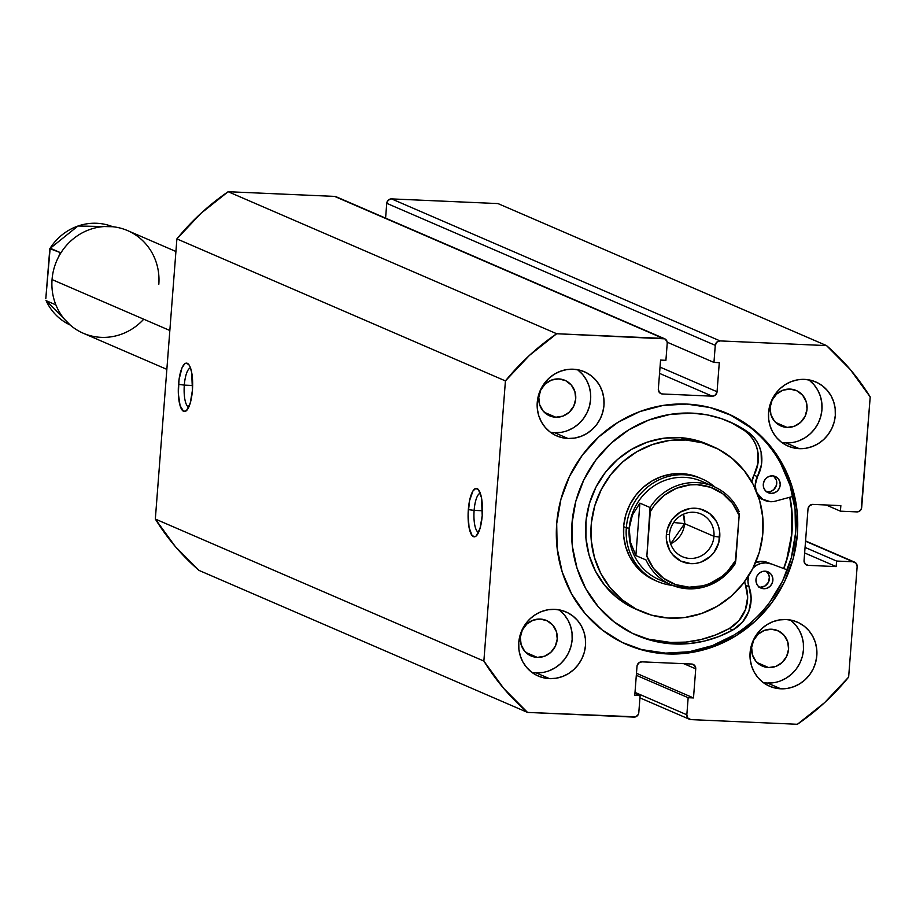 <?xml version="1.0" encoding="UTF-8"?>
<svg xmlns="http://www.w3.org/2000/svg" width="916" height="916" viewBox="0 0 916 916"><rect width="100%" height="100%" fill="white"/><g stroke="black" fill="none" stroke-linecap="round" stroke-linejoin="round"><path stroke-width="1.37" d="M480.339 493.277A19.568 5.748 -87.5 0 0 474.122 510.384L468.328 509.617A24.228 7.11 92.5 0 1 478.473 489.682A24.228 7.11 92.5 0 1 482.217 515.616L481.495 497.754L478.45 489.648L475.736 488.48L472.954 490.987L469.565 500.651L468.11 514.357L469.061 527.479L472.106 535.585L474.82 536.753L476.228 535.952L480.03 528.452L482.217 515.616A24.228 7.11 92.5 0 1 476.446 535.745A24.228 7.11 92.5 0 1 468.328 509.617L474.122 510.384A19.568 5.748 92.5 0 1 480.339 493.277M190.528 368.003A19.568 5.748 -87.5 0 0 184.311 385.121L178.528 384.342A24.228 7.11 92.5 0 1 188.673 364.408A24.228 7.11 92.5 0 1 192.417 390.342L191.696 372.491L189.841 366.308L188.639 364.373L185.937 363.205L184.528 364.007L181.872 368.243L179.021 379.716L178.345 393.765L180.074 405.639L183.624 411.364L186.429 410.677L190.219 403.177L192.417 390.342A24.228 7.11 92.5 0 1 186.646 410.471A24.228 7.11 92.5 0 1 178.528 384.342L184.311 385.121A19.568 5.748 92.5 0 1 190.528 368.003M192.646 385.487L184.311 385.121L192.646 385.487M482.446 510.75L474.122 510.384L482.446 510.75M789.981 497.216A126.007 119.698 -66.6 0 1 783.833 568.607L787.84 556.264L792.019 531.99L791.584 507.521L789.981 497.216M626.097 644.257A126.007 119.698 113.4 0 0 665.554 653.119L667.42 653.932A126.007 119.698 -66.6 0 1 627.036 644.669A126.007 119.698 -66.6 0 1 560.168 502.208A126.007 119.698 -66.6 0 1 686.645 404.082L709.934 407.517L731.964 415.624L751.876 428.081L768.913 444.42L782.424 464L791.882 486.087L796.931 509.823L797.367 534.303L793.176 558.565L784.531 581.706L771.741 602.808L755.322 621.082L735.892 635.818L714.205 646.444L691.076 652.558L667.42 653.932L644.131 650.497L622.101 642.391L602.19 629.933L585.152 613.594L571.641 594.015L562.184 571.928L557.134 548.192L556.699 523.712L560.89 499.449L569.534 476.309L582.324 455.206L598.743 436.932L618.174 422.196L639.86 411.57L662.978 405.456L686.645 404.082A126.007 119.698 -66.6 0 1 727.029 413.345A126.007 119.698 -66.6 0 1 793.897 555.806A126.007 119.698 -66.6 0 1 667.42 653.932L665.554 653.119A126.007 119.698 113.4 0 0 791.893 555.52A126.007 119.698 113.4 0 0 726.09 412.944M763.257 682.569A34.934 33.194 113.4 0 0 767.436 683.027L780.787 688.798A34.934 33.194 -66.6 0 1 769.589 686.233A34.934 33.194 -66.6 0 1 751.051 646.742A34.934 33.194 -66.6 0 1 786.123 619.525L792.58 620.476L798.683 622.731L804.202 626.178L808.931 630.712L812.675 636.139L815.297 642.265L816.694 648.849L816.82 655.638L815.652 662.36L813.259 668.772L809.71 674.634L805.164 679.695L799.771 683.783L793.76 686.725L787.348 688.42L780.787 688.798L774.329 687.847L768.226 685.603L762.707 682.145L757.979 677.622L754.234 672.184L751.612 666.069L750.215 659.486L750.09 652.696L751.246 645.975L753.65 639.551L757.188 633.7L761.746 628.639L767.139 624.552L773.15 621.609L779.562 619.914L786.123 619.525A34.934 33.194 -66.6 0 1 797.321 622.101A34.934 33.194 -66.6 0 1 815.858 661.592A34.934 33.194 -66.6 0 1 780.787 688.798L767.436 683.027A34.934 33.194 113.4 0 0 801.374 659.509A34.934 33.194 113.4 0 0 790.302 619.995M781.726 442.417A34.934 33.194 113.4 0 0 785.917 442.886L799.267 448.657A34.934 33.194 -66.6 0 1 788.069 446.092A34.934 33.194 -66.6 0 1 769.532 406.59A34.934 33.194 -66.6 0 1 804.603 379.384L811.061 380.335L817.164 382.579L822.683 386.037L827.411 390.56L831.155 395.998L833.778 402.124L835.174 408.696L835.3 415.486L834.133 422.219L831.739 428.631L828.19 434.482L823.644 439.554L818.251 443.63L812.24 446.584L805.828 448.279L799.267 448.657L792.809 447.706L786.707 445.462L781.176 442.004L776.459 437.47L772.715 432.043L770.093 425.917L768.684 419.333L768.57 412.555L769.726 405.822L772.131 399.41L775.669 393.559L780.226 388.487L785.607 384.411L791.63 381.457L798.042 379.762L804.603 379.384A34.934 33.194 -66.6 0 1 815.79 381.949A34.934 33.194 -66.6 0 1 834.339 421.452A34.934 33.194 -66.6 0 1 799.267 448.657L785.917 442.886A34.934 33.194 113.4 0 0 819.854 419.368A34.934 33.194 113.4 0 0 808.782 379.842M531.933 672.401A34.934 33.194 113.4 0 0 536.112 672.859L549.463 678.63A34.934 33.194 -66.6 0 1 538.264 676.065A34.934 33.194 -66.6 0 1 519.727 636.563A34.934 33.194 -66.6 0 1 554.798 609.358L561.256 610.308L567.359 612.552L572.878 616.01L577.607 620.544L581.351 625.972L583.973 632.097L585.37 638.681L585.496 645.459L584.339 652.192L581.935 658.604L578.397 664.455L573.84 669.527L568.447 673.615L562.435 676.558L556.023 678.252L549.463 678.63L543.005 677.68L536.902 675.435L531.383 671.978L526.654 667.455L522.91 662.016L520.288 655.89L518.891 649.318L518.765 642.528L519.933 635.796L522.326 629.384L525.876 623.533L530.421 618.472L535.814 614.384L541.825 611.43L548.237 609.735L554.798 609.358A34.934 33.194 -66.6 0 1 565.996 611.922A34.934 33.194 -66.6 0 1 584.534 651.425A34.934 33.194 -66.6 0 1 549.463 678.63L536.112 672.859A34.934 33.194 113.4 0 0 570.05 649.341A34.934 33.194 113.4 0 0 558.978 609.816M550.401 432.249A34.934 33.194 113.4 0 0 554.592 432.707L567.943 438.489A34.934 33.194 -66.6 0 1 556.745 435.913A34.934 33.194 -66.6 0 1 538.207 396.422A34.934 33.194 -66.6 0 1 573.279 369.217L579.736 370.167L585.839 372.411L591.358 375.869L596.087 380.392L599.831 385.831L602.453 391.945L603.85 398.529L603.976 405.319L602.808 412.04L600.415 418.463L596.866 424.314L592.32 429.375L586.927 433.463L580.916 436.405L574.504 438.111L567.943 438.489L561.485 437.539L555.382 435.283L549.852 431.837L545.135 427.303L541.39 421.875L538.768 415.75L537.371 409.166L537.245 402.387L538.402 395.655L540.806 389.243L544.344 383.38L548.902 378.319L554.295 374.232L560.306 371.289L566.718 369.595L573.279 369.217A34.934 33.194 -66.6 0 1 584.477 371.781A34.934 33.194 -66.6 0 1 603.014 411.284A34.934 33.194 -66.6 0 1 567.943 438.489L554.592 432.707A34.934 33.194 113.4 0 0 588.53 409.189A34.934 33.194 113.4 0 0 577.458 369.675M558.726 378.915A19.328 18.366 -66.6 0 1 564.92 380.335A19.328 18.366 -66.6 0 1 575.179 402.181A19.328 18.366 -66.6 0 1 555.783 417.238L544.299 412.28L555.783 417.238A19.328 18.366 -66.6 0 1 549.589 415.818A19.328 18.366 -66.6 0 1 539.329 393.96A19.328 18.366 -66.6 0 1 558.726 378.915L565.676 380.678L571.355 385.098L574.87 391.487L575.717 398.884L573.748 406.154L569.271 412.2L562.962 416.093L555.783 417.238L548.821 415.475L543.154 411.055L539.639 404.666L538.791 397.269L540.761 389.987L545.238 383.953L551.547 380.06L558.726 378.915M540.245 619.056A19.328 18.366 -66.6 0 1 546.451 620.476A19.328 18.366 -66.6 0 1 556.71 642.334A19.328 18.366 -66.6 0 1 537.303 657.39L525.83 652.432L537.303 657.39A19.328 18.366 -66.6 0 1 531.108 655.971A19.328 18.366 -66.6 0 1 520.849 634.112A19.328 18.366 -66.6 0 1 540.245 619.056L547.207 620.83L552.875 625.239L556.401 631.639L557.237 639.036L555.268 646.307L550.791 652.352L544.482 656.234L537.303 657.39L530.353 655.616L524.673 651.196L521.158 644.807L520.311 637.41L522.28 630.139L526.769 624.094L533.078 620.201L540.245 619.056M790.05 389.082A19.328 18.366 -66.6 0 1 796.244 390.502A19.328 18.366 -66.6 0 1 806.504 412.36A19.328 18.366 -66.6 0 1 787.107 427.417L775.623 422.448L787.107 427.417A19.328 18.366 -66.6 0 1 780.913 425.986A19.328 18.366 -66.6 0 1 770.654 404.139A19.328 18.366 -66.6 0 1 790.05 389.082L797 390.846L802.679 395.265L806.195 401.666L807.042 409.063L805.072 416.333L800.584 422.368L794.275 426.261L787.107 427.417L780.146 425.642L774.478 421.223L770.963 414.834L770.116 407.437L772.085 400.166L776.562 394.12L782.871 390.227L790.05 389.082M771.57 629.223A19.328 18.366 -66.6 0 1 777.776 630.643A19.328 18.366 -66.6 0 1 788.023 652.501A19.328 18.366 -66.6 0 1 768.627 667.558L757.154 662.6L768.627 667.558A19.328 18.366 -66.6 0 1 762.433 666.138A19.328 18.366 -66.6 0 1 752.173 644.28A19.328 18.366 -66.6 0 1 771.57 629.223L778.531 630.998L784.199 635.418L787.726 641.807L788.562 649.204L786.592 656.474L782.115 662.52L775.806 666.413L768.627 667.558L761.677 665.795L755.998 661.375L752.483 654.974L751.635 647.578L753.605 640.307L758.093 634.261L764.402 630.38L771.57 629.223M176.891 238.893L155.331 519.051L175.254 546.486L199.001 570.405L527.536 712.419L635.727 716.827L638.326 714.434L638.795 712.682L640.112 695.587L634.777 695.358L637.009 666.264L638.567 663.058L641.818 661.844L691.637 664.031L694.683 665.52L695.736 668.84L693.492 697.935L688.156 697.706L686.84 714.789L687.893 718.11L690.927 719.61L797.389 724.281L824.64 702.606L848.64 677.107L857.147 566.58L856.094 563.26L853.059 561.771L836.594 561.05L836.171 566.592L808.141 565.355L805.095 563.867L804.053 560.546L808.027 508.815L809.584 505.609L812.836 504.395L840.854 505.632L840.43 511.174L856.895 511.895L858.624 511.62L861.223 509.227L870.2 396.949L850.277 369.514L826.53 345.595L720.068 340.912L716.827 342.126L715.27 345.332L713.953 362.427L719.289 362.656L717.056 391.75L715.499 394.956L712.247 396.17L662.428 393.983L659.383 392.495L658.329 389.174L660.573 360.08L665.909 360.309L667.226 343.225L667.02 341.439L664.81 338.84L556.676 333.733L529.425 355.408L505.426 380.907L483.866 661.066L503.789 688.5L527.536 712.419L633.987 717.102A4.66 4.42 -66.6 0 0 638.795 712.682L640.112 695.587L634.777 695.358L637.009 666.264A4.66 4.42 -66.6 0 1 641.818 661.844L691.637 664.031A4.66 4.42 -66.6 0 1 695.736 668.84L693.492 697.935L688.156 697.706L686.84 714.789L635.006 692.382L686.84 714.789A4.66 4.42 -66.6 0 0 690.927 719.61L797.389 724.281A237.576 225.691 -66.6 0 0 848.64 677.107L857.147 566.58A4.66 4.42 -66.6 0 0 853.059 561.771L836.594 561.05L836.171 566.592L808.141 565.355L805.382 564.164L808.141 565.355A4.66 4.42 -66.6 0 1 804.053 560.546L808.027 508.815A4.66 4.42 -66.6 0 1 812.836 504.395L840.854 505.632L840.43 511.174L856.895 511.895A4.66 4.42 -66.6 0 0 861.693 507.475L870.2 396.949A237.576 225.691 -66.6 0 0 826.53 345.595L720.068 340.912L391.544 198.898L389.804 199.173L387.205 201.566L386.735 203.318L385.59 218.134L386.735 203.318L715.27 345.332L713.953 362.427L719.289 362.656L717.056 391.75L660.035 367.098L717.056 391.75A4.66 4.42 -66.6 0 1 712.247 396.17L662.428 393.983L659.657 392.792L662.428 393.983A4.66 4.42 -66.6 0 1 658.329 389.174L660.573 360.08L665.909 360.309L667.226 343.225A4.66 4.42 -66.6 0 0 663.127 338.405L556.676 333.733L228.141 191.719L200.89 213.394L176.891 238.893L505.426 380.907L483.866 661.066L155.331 519.051L176.891 238.893L505.426 380.907A237.576 225.691 -66.6 0 1 556.676 333.733L228.141 191.719L334.592 196.39L228.141 191.719A237.576 225.691 113.4 0 0 176.891 238.893M497.995 203.581L391.544 198.898L497.995 203.581L826.53 345.595L497.995 203.581M336.275 196.826L663.127 338.405L334.592 196.39A4.66 4.42 113.4 0 1 336.092 196.734L664.627 338.748M554.592 432.707L561.153 432.329M567.565 430.635L573.576 427.692L578.958 423.604L583.515 418.543L587.053 412.681L589.457 406.269L590.614 399.548L590.499 392.758L589.102 386.174L586.48 380.048L582.725 374.621L578.007 370.087M536.112 672.859L542.673 672.481M549.085 670.787L555.096 667.833L560.489 663.757L565.035 658.684L568.584 652.833L570.977 646.421L572.145 639.689L572.019 632.899L570.622 626.326L568 620.201L564.256 614.773L559.527 610.239M785.917 442.886L792.477 442.508M798.878 440.814L804.901 437.859L810.282 433.772L814.839 428.711L818.377 422.86L820.782 416.448L821.938 409.715L821.824 402.925L820.427 396.342L817.805 390.227L814.049 384.789L809.332 380.266M767.436 683.027L773.997 682.649M780.409 680.954L786.42 678.012L791.802 673.924L796.359 668.852L799.908 663.001L802.302 656.589L803.458 649.856L803.343 643.078L801.947 636.494L799.325 630.368L795.58 624.941L790.852 620.407M659.543 373.396L712.247 396.17L659.543 373.396M667.192 342.206L713.953 362.427L667.192 342.206M636.311 675.298L688.156 697.706L636.311 675.298M636.471 673.294L693.492 697.935L636.471 673.294M683.794 663.688L695.736 668.84L683.794 663.688M634.925 693.355L640.112 695.587L634.925 693.355M826.118 504.979L840.43 511.174L826.118 504.979M804.637 552.955L836.171 566.592L804.637 552.955M805.061 547.413L836.594 561.05L805.061 547.413M805.53 541.23L853.059 561.771L805.53 541.23M386.735 203.318L715.27 345.332A4.66 4.42 -66.6 0 1 720.068 340.912L391.544 198.898A4.66 4.42 113.4 0 0 386.735 203.318M642.253 649.684L665.554 653.119L689.21 651.757L712.327 645.643L734.025 635.006M769.875 602.007L782.653 580.893L791.31 557.764L795.5 533.49L795.054 509.021L790.016 485.285L780.558 463.198M750.009 427.268L730.086 414.811M478.621 532.333A19.568 5.748 92.5 0 1 474.122 510.384A19.568 5.748 -87.5 0 0 478.621 532.333M188.811 407.059A19.568 5.748 92.5 0 1 184.311 385.121A19.568 5.748 -87.5 0 0 188.811 407.059M155.331 519.051A237.576 225.691 113.4 0 0 199.001 570.405L527.536 712.419A237.576 225.691 -66.6 0 1 483.866 661.066L155.331 519.051M657.528 581.477A55.899 53.105 -66.6 0 1 626.315 527.811L623.647 526.666L626.315 527.811A55.899 53.105 -66.6 0 1 701.885 478.85A55.899 53.105 -66.6 0 1 714.927 487.049A55.899 53.105 113.4 0 0 659.509 479.606A55.899 53.105 113.4 0 0 626.315 527.811A55.899 53.105 113.4 0 0 672.424 585.358A55.899 53.105 -66.6 0 1 657.528 581.477L654.848 580.32A55.899 53.105 -66.6 0 1 625.365 516.441A55.899 53.105 -66.6 0 1 682.626 473.664L672.138 473.996L661.821 476.446L652.1 480.923L643.33 487.232L635.864 495.155L629.968 504.384L625.891 514.552L623.773 525.28L623.704 536.146L625.685 546.737L629.635 556.653L635.418 565.504L642.792 572.947L651.482 578.706M686.038 440.001A89.905 85.406 -66.6 0 1 712.705 446.481A89.905 85.406 -66.6 0 1 760.131 549.211A89.905 85.406 -66.6 0 1 668.027 618.014A89.905 85.406 -66.6 0 1 641.36 611.533A89.905 85.406 -66.6 0 1 593.923 508.804A89.905 85.406 -66.6 0 1 686.038 440.001L680.691 437.688L686.038 440.001L702.572 442.875L718.133 449.069L732.113 458.332L743.964 470.309L753.261 484.553L759.616 500.491L762.799 517.529L762.685 535.013L759.284 552.256L752.723 568.618L743.254 583.446L731.231 596.19L717.136 606.346L701.496 613.537L684.916 617.476L668.027 618.014L651.494 615.14L635.933 608.945L621.953 599.682L610.09 587.706L600.804 573.462L594.45 557.523L591.267 540.486L591.37 523.002L594.782 505.758L601.343 489.396L610.812 474.568L622.834 461.824L636.929 451.668L652.57 444.478L669.149 440.539L686.038 440.001M712.705 446.481L707.358 444.168A89.905 85.406 113.4 0 0 680.691 437.688L663.814 438.226L647.234 442.165L631.582 449.355L617.487 459.511L605.465 472.255L595.995 487.094L589.435 503.445L586.034 520.7L585.919 538.173L589.102 555.211L595.469 571.16L604.755 585.393L616.617 597.369L630.586 606.632L636.38 609.38M789.764 497.274A125.778 119.481 -66.6 0 1 783.627 568.527L786.764 559.229L791.527 535.093L791.676 510.647L789.764 497.274M707.702 444.317L697.236 440.573L680.691 437.688A89.905 85.406 113.4 0 0 588.587 506.491A89.905 85.406 113.4 0 0 636.013 609.22L641.36 611.533M699.423 477.786L692.908 475.461L682.626 473.664A55.899 53.105 -66.6 0 1 699.217 477.694M143.72 319.203A55.899 53.105 -66.6 0 1 83.253 333.241A55.899 53.105 -66.6 0 1 52.052 279.575A55.899 53.105 113.4 0 0 83.253 333.241L166.849 369.366M169.838 330.493L52.052 279.575L169.838 330.493M669.482 534.383A23.289 22.121 113.4 0 0 689.943 558.451A23.289 22.121 113.4 0 0 713.965 536.341L719.747 537.108A27.949 26.553 -66.6 0 1 690.927 563.649A27.949 26.553 -66.6 0 1 666.367 534.761L669.482 534.383A23.289 22.121 -66.6 0 1 700.969 513.979A23.289 22.121 -66.6 0 1 713.965 536.341A23.289 22.121 -66.6 0 1 682.477 556.733A23.289 22.121 -66.6 0 1 669.482 534.383L666.367 534.761L666.459 540.188L669.676 550.356L672.676 554.695L680.874 561.084L690.927 563.649L696.171 563.34L701.301 561.989L710.427 556.356L714.068 552.302L718.82 542.49L719.655 531.681L718.533 526.414L716.438 521.513L709.66 513.544L700.351 508.987L695.187 508.231L689.943 508.529L680.004 512.239L672.046 519.567L667.295 529.379L666.367 534.761A27.949 26.553 -66.6 0 1 695.187 508.231A27.949 26.553 -66.6 0 1 719.747 537.108L713.965 536.341L684.584 523.631L713.965 536.341A23.289 22.121 113.4 0 0 693.504 512.262A23.289 22.121 113.4 0 0 669.482 534.383M670.649 543.772A23.289 22.121 113.4 0 0 684.584 523.631L670.649 543.772M673.649 522.509L684.584 523.631L673.649 522.509M665.371 581.832A53.575 50.895 -66.6 0 1 629.212 528.2L626.315 527.811L629.212 528.2A53.575 50.895 -66.6 0 1 707.518 484.324M739.132 511.563C733.693 499.987 725.243 491.652 713.782 486.533L701.622 481.278A53.575 50.895 113.4 0 0 629.212 528.2A53.575 50.895 113.4 0 0 659.119 579.622L671.268 584.877A53.575 50.895 -66.6 0 1 646.02 559.974L635.876 555.588L630.38 542.054L629.212 528.2L632.464 514.929L639.906 503.136L650.051 507.521A53.575 50.895 -66.6 0 1 713.782 486.533A53.575 50.895 -66.6 0 1 739.029 511.437A53.575 50.895 113.4 0 0 712.385 485.961A53.575 50.895 113.4 0 0 650.051 507.521L639.906 503.136L635.876 555.588L646.02 559.974A53.575 50.895 113.4 0 0 672.665 585.45A53.575 50.895 113.4 0 0 734.987 563.89A53.575 50.895 -66.6 0 1 671.268 584.877C696.996 593.705 718.304 586.675 735.17 563.775L739.338 513.372L735.834 560.145L727.247 571.721L721.9 576.508L709.625 583.618L702.938 585.793L689.118 587.202L675.596 584.591L663.447 578.191L653.612 568.481L646.856 556.23L650.051 507.521L650.28 511.735L654.196 505.643L664.215 495.361L676.489 488.251L690.057 484.873L697.007 484.679L710.518 487.278L722.667 493.678L732.502 503.388L739.258 515.639A51.708 49.12 -66.6 0 0 697.007 484.679A51.708 49.12 -66.6 0 0 650.28 511.735L646.856 556.23A51.708 49.12 -66.6 0 0 689.118 587.202A51.708 49.12 -66.6 0 0 735.834 560.145L735.319 563.42M629.212 528.2L630.38 542.054L635.876 555.588L639.906 503.136L632.464 514.929L629.212 528.2M683.416 514.242L684.584 523.631A23.289 22.121 113.4 0 0 683.416 514.242M175.918 251.488L127.622 230.614A55.899 53.105 113.4 0 0 52.052 279.575A55.899 53.105 -66.6 0 1 109.702 226.504A55.899 53.105 -66.6 0 1 158.823 284.269M46.109 300.654A53.575 50.895 113.4 0 0 70.223 325.043A53.575 50.895 -66.6 0 1 46.109 300.654L55.887 304.879L46.109 300.654M49.819 248.66L77.974 226L112.714 226.733A53.575 50.895 113.4 0 0 50.151 248.202L60.296 252.587L58.487 257.075L60.296 252.587L49.819 248.66L45.8 298.719L50.151 248.202A53.575 50.895 -66.6 0 1 112.485 226.63M765.971 491.652L771.077 493.392A8.851 8.404 -66.6 0 1 763.543 482.732A8.851 8.404 -66.6 0 1 772.428 475.851L769.142 476.366L766.257 478.152L764.207 480.923L763.303 484.243L763.692 487.633L765.307 490.564L767.894 492.579L771.077 493.392L774.363 492.865L777.26 491.09L779.31 488.32L780.214 484.988L779.825 481.61L778.211 478.679L775.612 476.652L772.428 475.851A8.851 8.404 -66.6 0 1 779.963 486.499A8.851 8.404 -66.6 0 1 771.077 493.392L767.608 491.892A8.851 8.404 113.4 0 0 773.447 475.954M758.643 586.984L763.749 588.725A8.851 8.404 -66.6 0 1 756.215 578.065A8.851 8.404 -66.6 0 1 765.1 571.172L761.814 571.698L758.917 573.485L756.868 576.244L755.975 579.576L756.353 582.965L757.967 585.896L760.566 587.912L763.749 588.725L767.035 588.198L769.921 586.412L771.97 583.652L772.875 580.32L772.486 576.931L770.871 574.011L768.284 571.985L765.1 571.172A8.851 8.404 -66.6 0 1 772.635 581.832A8.851 8.404 -66.6 0 1 763.749 588.725L760.269 587.225A8.851 8.404 113.4 0 0 766.108 571.286M775.36 501.155A17.232 16.373 -66.6 0 1 770.436 501.705A17.232 16.373 -66.6 0 1 764.917 500.445A17.232 16.373 -66.6 0 1 757.108 493.083L762.662 499.243L770.436 501.705A17.232 16.373 -66.6 0 0 775.36 501.155L792.981 496.403L775.36 501.155M635.212 634.651A116.424 110.607 113.4 0 0 670.787 642.471L674.256 643.982A116.424 110.607 -66.6 0 1 636.941 635.418A116.424 110.607 -66.6 0 1 575.168 503.789A116.424 110.607 -66.6 0 1 692.027 413.127A116.424 110.607 -66.6 0 1 729.342 421.681A116.424 110.607 -66.6 0 1 748.051 432.146L744.582 430.646A116.424 110.607 113.4 0 0 727.602 420.948M787.371 569.924L767.058 562.332A17.232 16.373 113.4 0 0 755.608 562.481L762.433 561.371L767.058 562.332L787.371 569.924M731.747 422.94L744.582 430.646L749.162 434.573L752.952 439.337L755.803 444.775L757.635 450.695L757.99 463.187L753.971 475.141A17.232 16.373 113.4 0 0 751.864 481.965L753.971 475.141L757.452 476.641L755.242 484.93L756.021 490.392A17.232 16.373 -66.6 0 1 757.452 476.641L761.459 464.687L761.104 452.195L759.284 446.275L756.421 440.848L752.643 436.085L748.051 432.146A34.476 32.747 -66.6 0 1 757.452 476.641L753.971 475.141A34.476 32.747 113.4 0 0 744.582 430.646L748.051 432.146L735.216 424.44L721.43 418.635L706.946 414.834L692.027 413.127L670.157 414.387L648.803 420.043L628.754 429.856L610.8 443.47L595.629 460.359L583.824 479.858L575.821 501.235L571.962 523.666L572.363 546.279L577.023 568.206L585.759 588.61L598.24 606.713L613.983 621.804L632.383 633.322L652.742 640.811L674.256 643.982L689.347 643.582L704.312 641.086L718.9 636.528L732.823 629.99L742.475 622.09L748.864 611.224L751.143 598.846L748.99 586.618A17.232 16.373 -66.6 0 1 748.521 575.969L747.96 581.855L748.99 586.618A34.476 32.747 -66.6 0 1 732.823 629.99L729.354 628.49A34.476 32.747 113.4 0 0 745.51 585.118L748.99 586.618L745.51 585.118L744.628 581.649A17.232 16.373 113.4 0 0 745.51 585.118L747.662 597.347L745.395 609.724L739.006 620.59L729.354 628.49L732.823 629.99A116.424 110.607 -66.6 0 1 674.256 643.982L670.787 642.471A116.424 110.607 113.4 0 0 729.354 628.49L715.43 635.017L700.843 639.586L685.878 642.082L670.787 642.471L649.272 639.299M753.032 568.023A17.232 16.373 -66.6 0 1 770.528 563.832L765.902 562.871L761.15 563.329L756.673 565.161L752.837 568.218M761.551 498.991L758.654 497.377A17.232 16.373 113.4 0 0 761.448 498.945L764.917 500.445M766.6 491.789A8.851 8.404 113.4 0 0 767.608 491.892L770.894 491.365L773.78 489.591L776.447 485.194L776.356 480.11L773.539 476.034M759.261 587.11A8.851 8.404 113.4 0 0 760.269 587.225L765.089 585.954L768.501 582.152L769.371 577.103L768.352 573.885L766.211 571.355M805.553 540.932L854.548 562.115M639.94 697.866L689.416 719.255M46.006 300.517L70.223 325.043"/></g></svg>
